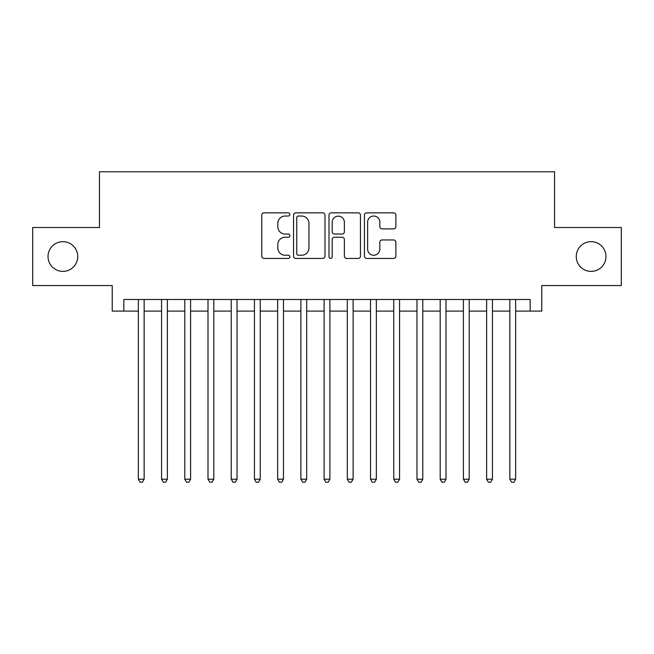 <?xml version="1.0" encoding="UTF-8"?>
<svg xmlns="http://www.w3.org/2000/svg" width="654" height="654" viewBox="0 0 654 654"><rect width="100%" height="100%" fill="white"/><g stroke="black" fill="none" stroke-linecap="round" stroke-linejoin="round"><path stroke-width="0.98" d="M289.853 214.438A1.594 1.594 0 0 0 288.259 212.844L264.036 212.844A2.281 2.281 0 0 0 261.763 215.125L261.763 256.147A2.281 2.281 0 0 0 264.036 258.428L288.259 258.428A1.594 1.594 0 0 0 289.853 256.826A1.594 1.594 0 0 0 288.259 255.232L285.119 255.232A7.292 7.292 0 0 1 277.827 247.94L277.827 244.522A7.292 7.292 0 0 1 285.119 237.23L288.259 237.23A1.594 1.594 0 0 0 289.853 235.636A1.594 1.594 0 0 0 288.259 234.042L285.119 234.042A7.292 7.292 0 0 1 277.827 226.742L277.827 223.325A7.292 7.292 0 0 1 285.119 216.033L288.259 216.033A1.594 1.594 0 0 0 289.853 214.438M576.256 256.531A14.862 14.862 0 0 0 591.118 271.394A14.862 14.862 0 0 0 605.972 256.531A14.862 14.862 0 0 0 591.118 241.669A14.862 14.862 0 0 0 576.256 256.531M48.028 256.531A14.862 14.862 0 0 0 62.882 271.394A14.862 14.862 0 0 0 77.744 256.531A14.862 14.862 0 0 0 62.882 241.669A14.862 14.862 0 0 0 48.028 256.531M393.61 228.908A2.281 2.281 0 0 0 395.883 226.627L395.883 215.125A2.281 2.281 0 0 0 393.61 212.844L366.714 212.844A2.281 2.281 0 0 0 364.433 215.125L364.433 256.147A2.281 2.281 0 0 0 366.714 258.428L393.61 258.428A2.281 2.281 0 0 0 395.883 256.147L395.883 242.242A2.281 2.281 0 0 0 393.61 239.961L382.099 239.961A2.281 2.281 0 0 0 379.819 242.242L379.819 249.133A6.099 6.099 0 0 1 373.72 255.232A6.099 6.099 0 0 1 367.622 249.133L367.622 222.131A6.099 6.099 0 0 1 373.72 216.033A6.099 6.099 0 0 1 379.819 222.131L379.819 226.627A2.281 2.281 0 0 0 382.099 228.908L393.61 228.908M123.835 311.091L123.835 299.483L530.165 299.483L530.165 311.091L541.774 311.091L541.774 285.553L621.3 285.553L621.3 227.51L554.543 227.51L554.543 171.781L99.457 171.781L99.457 227.51L32.7 227.51L32.7 285.553L112.226 285.553L112.226 311.091L138.346 311.091M325.005 215.125A2.281 2.281 0 0 0 322.724 212.844L295.837 212.844A2.281 2.281 0 0 0 293.556 215.125L293.556 256.147A2.281 2.281 0 0 0 295.837 258.428L322.724 258.428A2.281 2.281 0 0 0 325.005 256.147L325.005 215.125M331.276 212.844L358.163 212.844A2.281 2.281 0 0 1 360.444 215.125L360.444 256.147A2.281 2.281 0 0 1 358.163 258.428L346.661 258.428A2.281 2.281 0 0 1 344.38 256.147L344.38 239.511A2.281 2.281 0 0 0 342.099 237.23L334.464 237.23A2.281 2.281 0 0 0 332.183 239.511L332.183 256.826A1.594 1.594 0 0 1 330.589 258.428A1.594 1.594 0 0 1 328.995 256.826L328.995 215.125A2.281 2.281 0 0 1 331.276 212.844M144.15 311.091L161.563 311.091M167.367 311.091L184.788 311.091M190.592 311.091L208.005 311.091M213.809 311.091L231.222 311.091M237.026 311.091L254.439 311.091M260.243 311.091L277.656 311.091M283.468 311.091L300.881 311.091M306.685 311.091L324.098 311.091M329.902 311.091L347.315 311.091M353.119 311.091L370.532 311.091M376.344 311.091L393.757 311.091M399.561 311.091L416.974 311.091M422.778 311.091L440.191 311.091M445.995 311.091L463.408 311.091M469.212 311.091L486.633 311.091M492.437 311.091L509.85 311.091M515.654 311.091L530.165 311.091M298.338 216.033A1.594 1.594 0 0 0 296.744 217.627L296.744 253.638A1.594 1.594 0 0 0 298.338 255.232L301.641 255.232A7.292 7.292 0 0 0 308.941 247.94L308.941 223.325A7.292 7.292 0 0 0 301.641 216.033L298.338 216.033M344.38 222.246A6.099 6.099 0 0 0 338.281 216.147A6.099 6.099 0 0 0 332.183 222.246L332.183 231.761A2.281 2.281 0 0 0 334.464 234.042L342.099 234.042A2.281 2.281 0 0 0 344.38 231.761L344.38 222.246M144.15 299.483L144.15 479.202L138.346 479.202L138.346 299.483M144.15 479.202L142.409 482.219L140.087 482.219L138.346 479.202M167.367 299.483L167.367 479.202L161.563 479.202L161.563 299.483M167.367 479.202L165.625 482.219L163.304 482.219L161.563 479.202M190.592 299.483L190.592 479.202L184.788 479.202L184.788 299.483M190.592 479.202L188.851 482.219L186.529 482.219L184.788 479.202M213.809 299.483L213.809 479.202L208.005 479.202L208.005 299.483M213.809 479.202L212.068 482.219L209.746 482.219L208.005 479.202M237.026 299.483L237.026 479.202L231.222 479.202L231.222 299.483M237.026 479.202L235.285 482.219L232.963 482.219L231.222 479.202M260.243 299.483L260.243 479.202L254.439 479.202L254.439 299.483M260.243 479.202L258.502 482.219L256.18 482.219L254.439 479.202M283.468 299.483L283.468 479.202L277.656 479.202L277.656 299.483M283.468 479.202L281.727 482.219L279.405 482.219L277.656 479.202M306.685 299.483L306.685 479.202L300.881 479.202L300.881 299.483M306.685 479.202L304.944 482.219L302.622 482.219L300.881 479.202M329.902 299.483L329.902 479.202L324.098 479.202L324.098 299.483M329.902 479.202L328.161 482.219L325.839 482.219L324.098 479.202M353.119 299.483L353.119 479.202L347.315 479.202L347.315 299.483M353.119 479.202L351.378 482.219L349.056 482.219L347.315 479.202M376.344 299.483L376.344 479.202L370.532 479.202L370.532 299.483M376.344 479.202L374.595 482.219L372.273 482.219L370.532 479.202M399.561 299.483L399.561 479.202L393.757 479.202L393.757 299.483M399.561 479.202L397.82 482.219L395.498 482.219L393.757 479.202M422.778 299.483L422.778 479.202L416.974 479.202L416.974 299.483M422.778 479.202L421.037 482.219L418.715 482.219L416.974 479.202M445.995 299.483L445.995 479.202L440.191 479.202L440.191 299.483M445.995 479.202L444.254 482.219L441.932 482.219L440.191 479.202M469.212 299.483L469.212 479.202L463.408 479.202L463.408 299.483M469.212 479.202L467.471 482.219L465.149 482.219L463.408 479.202M492.437 299.483L492.437 479.202L486.633 479.202L486.633 299.483M492.437 479.202L490.696 482.219L488.375 482.219L486.633 479.202M515.654 299.483L515.654 479.202L509.85 479.202L509.85 299.483M515.654 479.202L513.913 482.219L511.591 482.219L509.85 479.202"/></g></svg>
